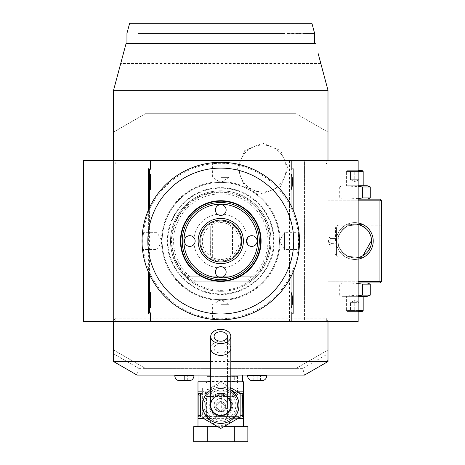 <?xml version="1.0" encoding="UTF-8"?>
<svg xmlns="http://www.w3.org/2000/svg" width="465" height="465" viewBox="0 0 465 465"><rect width="100%" height="100%" fill="white"/><g stroke="black" fill="none" stroke-linecap="round" stroke-linejoin="round"><path stroke-width="0.35" stroke-dasharray="2.33 1.74" d="M243.555 426.672L197.985 426.672L243.555 426.672M200.671 395L206.35 393.187C200.996 401.214 200.996 409.241 206.35 417.274L207.843 418.268L208.401 416.524L207.71 418.628C211.947 423.359 216.306 425.591 220.77 425.33C225.246 425.591 229.6 423.359 233.837 418.628L233.139 416.53L234.186 415.262C238.661 408.572 238.661 401.882 234.186 395.192L233.139 393.931L233.837 391.826C229.594 387.095 225.24 384.863 220.77 385.125C216.301 384.863 211.947 387.101 207.71 391.826L208.401 393.931L207.361 395.192C202.885 401.882 202.885 408.572 207.361 415.262L208.401 416.524C212.464 420.389 216.585 422.208 220.77 421.982A16.752 16.752 0 0 0 237.528 405.23A16.752 16.752 0 0 0 220.77 388.473A16.752 16.752 0 0 0 204.019 405.23A16.752 16.752 0 0 0 220.77 421.982C224.955 422.208 229.082 420.389 233.139 416.53L233.564 418.413M247.857 426.672L193.69 426.672M217.707 426.672L223.839 426.672M247.857 441.75L234.314 441.75L234.314 426.672M234.314 441.75L207.233 441.75L207.233 426.672M207.233 441.75L193.69 441.75M201.676 416.954L199.526 416.954L201.676 416.954L209.378 418.628L232.163 418.628L239.87 416.954L243.555 416.954L243.555 418.628L232.163 418.628L224.461 416.954L217.085 416.954L224.461 416.954M239.87 393.5L242.015 393.5L239.87 393.5L232.163 391.826L243.555 391.826L243.555 416.954L239.87 416.954M240.521 417.041L233.86 418.268A1.674 0.959 -90 0 0 233.837 418.628L237.766 418.628M233.86 418.268L235.197 417.274A3.348 1.093 36.8 0 1 234.186 415.262L233.081 416.588M240.876 415.46L235.197 417.274C240.544 409.241 240.544 401.214 235.197 393.187L240.876 395M237.766 391.826L233.837 391.826A1.674 0.959 90 0 0 233.86 392.187L235.197 393.187L234.186 395.192L233.139 393.925C229.082 390.065 224.961 388.252 220.77 388.473C216.585 388.252 212.464 390.065 208.407 393.925M223.496 426.87L228.966 423.708M240.876 416.832L240.876 393.623M230.826 387.816L220.77 382.015L210.721 387.816L220.77 382.015L230.826 387.816M208.367 389.176L207.373 389.751M200.671 393.623L200.671 416.832M202.606 417.954L204.019 418.767M218.341 427.039L219.747 427.852M210.721 402.609A10.387 10.387 0 0 1 230.826 402.609M231.157 405.23A10.387 10.387 0 0 0 220.77 394.843A10.387 10.387 0 0 0 210.383 405.23A10.387 10.387 0 0 0 220.77 415.617A10.387 10.387 0 0 0 231.157 405.23M205.693 405.23A15.078 15.078 0 0 1 220.77 390.147A15.078 15.078 0 0 1 235.848 405.23A15.078 15.078 0 0 1 220.77 420.308A15.078 15.078 0 0 1 205.693 405.23A15.078 15.078 0 0 0 220.77 420.308A15.078 15.078 0 0 0 235.848 405.23A15.078 15.078 0 0 0 220.77 390.147A15.078 15.078 0 0 0 205.693 405.23M220.77 393.291A11.939 11.939 0 0 1 232.709 405.23A11.939 11.939 0 0 1 220.77 417.163A11.939 11.939 0 0 1 208.837 405.23A11.939 11.939 0 0 1 220.77 393.291M220.77 416.285A11.055 11.055 0 0 1 209.715 405.23A11.055 11.055 0 0 1 220.77 394.169A11.055 11.055 0 0 1 231.832 405.23A11.055 11.055 0 0 1 220.77 416.285M227.472 397.738A10.05 10.05 0 0 0 214.069 397.738M230.826 405.23A10.05 10.05 0 0 0 220.77 395.174A10.05 10.05 0 0 0 210.721 405.23M220.77 411.926A6.702 6.702 0 0 1 214.069 405.23A6.702 6.702 0 0 1 220.77 398.528C224.833 398.941 227.071 401.173 227.472 405.23C227.071 409.281 224.833 411.513 220.77 411.926C216.707 411.513 214.475 409.281 214.069 405.23A6.702 6.702 0 0 1 220.77 398.528A6.702 6.702 0 0 1 227.472 405.23A6.702 6.702 0 0 1 220.77 411.926A6.702 6.702 0 0 0 227.472 405.23L227.472 348.308A6.702 4.737 180 0 1 220.77 353.045A6.702 4.737 180 0 1 214.069 348.308A6.702 4.737 180 0 1 220.77 343.571A6.702 4.737 180 0 1 227.472 348.308L227.472 336.462M214.069 336.462L214.069 405.23C214.475 401.173 216.707 398.941 220.77 398.528M220.77 388.141L239.202 388.141L220.77 388.141M220.77 416.623L239.202 416.623L220.77 416.623M236.691 416.623L204.856 416.623L236.691 416.623A1.674 1.674 90 0 1 235.011 414.943L235.011 396.517L206.53 396.517L235.011 396.517A1.674 1.674 0 0 1 236.691 394.843L204.856 394.843L236.691 394.843M237.528 388.141L204.019 388.141L237.528 388.141L237.528 394.843L204.019 394.843L204.019 388.141M237.528 394.843L204.019 394.843M204.856 394.843A1.674 1.674 0 0 1 206.53 396.517L206.53 414.943A1.674 1.674 -90 0 1 204.856 416.623M225.798 406.567L220.77 401.539L215.748 406.567L220.77 411.595L225.798 406.567L220.77 411.595L215.748 406.567L220.77 401.539L225.798 406.567C225.531 403.637 223.857 401.963 220.77 401.539C223.857 401.963 225.531 403.637 225.798 406.567C225.531 409.496 223.857 411.17 220.77 411.595C223.857 411.17 225.531 409.496 225.798 406.567M215.748 406.567C216.01 403.637 217.69 401.963 220.77 401.539C217.69 401.963 216.016 403.637 215.748 406.567C216.016 409.496 217.69 411.17 220.77 411.595C217.69 411.17 216.01 409.496 215.748 406.567M220.77 375.069L227.472 375.069L220.77 375.069M207.983 418.413A1.674 0.825 -144.9 0 0 207.843 418.268L207.686 418.268A1.674 0.959 -90 0 1 207.71 418.628L203.78 418.628M208.401 416.524L207.361 415.262A3.348 1.093 143.2 0 1 206.35 417.274L200.671 415.46M207.686 418.268L201.025 417.041M208.401 393.931L207.843 392.187L206.35 393.187A3.348 1.093 -143.2 0 1 207.361 395.192L208.46 393.867M217.085 416.954L209.378 418.628L197.985 418.628L197.985 391.826L209.378 391.826L201.676 393.5L198.898 393.5L198.898 416.954M219.864 393.5L217.085 393.5L209.378 391.826L232.163 391.826L224.461 393.5L219.864 393.5L219.864 416.954M242.649 393.5L242.649 416.954M221.683 393.5L221.683 416.954M243.555 381.771L197.985 381.771M198.898 393.5L201.676 393.5M217.085 393.5L224.461 393.5M230.826 381.771L210.721 381.771M233.139 393.931L233.564 392.042M233.86 392.187L240.521 393.413M201.025 393.413L207.983 392.042M207.686 392.187A1.674 0.959 90 0 0 207.71 391.826L203.78 391.826M242.55 381.771L198.991 381.771L242.55 381.771M198.991 375.069L242.55 375.069L198.991 375.069M113.553 349.994L145.382 368.373L296.164 368.373L327.994 349.994L296.164 368.373L145.382 368.373L113.553 349.994L113.553 353.789L138.803 368.373L137.006 375.069L304.54 375.069L302.744 368.373L327.994 353.789M230.826 375.069L210.721 375.069M266.724 375.069L247.624 375.069L266.724 375.069M193.922 375.069L174.823 375.069L193.922 375.069M113.553 353.789L113.553 361.532L137.006 375.069M113.553 359.852L115 362.369L113.553 359.852M113.838 321.46L115.227 321.46L115.227 318.112L113.553 321.46L113.553 160.628L327.994 160.628L327.994 321.46L113.553 321.46L113.553 132.095L145.382 113.716L113.553 132.095L113.553 90.262M210.721 361.532L230.826 361.532M327.994 90.262L327.994 132.095L296.164 113.716L327.994 132.095L327.994 321.46L304.54 321.46L304.54 160.628L358.149 160.628M358.149 281.255L327.994 281.255L327.994 200.834L327.994 281.255L379.928 281.255L379.928 200.834L327.994 200.834L327.994 199.16L327.994 200.834L358.149 200.834M326.546 362.369L327.994 359.852L326.546 362.369L304.54 375.069M296.164 368.373L302.744 368.373M296.164 113.716L145.382 113.716L296.164 113.716M167.888 241.044A52.882 52.882 0 0 1 220.77 188.162A52.882 52.882 0 0 1 273.658 241.044A52.882 52.882 0 0 1 220.776 293.927A52.882 52.882 0 0 1 167.888 241.044M288.044 168.499L280.587 150.526L262.655 143.11L244.724 150.526L237.266 168.499L244.724 186.477L262.655 193.888L280.587 186.471L288.044 168.499M138.803 368.373L145.382 368.373M320.809 63.461L120.731 63.461M116.209 80.34L119.185 69.239M323.704 74.243L322.786 70.831M315.427 43.355L126.12 43.355L122.487 56.922M320.618 62.729L318.17 53.603M287.114 43.355L126.951 43.355L287.114 43.355M83.392 160.628L137.006 160.628L137.006 321.46L83.392 321.46M115.227 321.46L358.149 321.46M293.159 210.052L293.159 272.037M327.994 160.628L326.32 160.628L326.32 163.976L327.709 160.628M115.227 160.628L113.838 160.628L115.227 163.976L115.227 160.628L326.32 160.628M220.77 160.628L304.54 160.628L304.54 321.46L152.107 321.46L152.107 160.628L220.77 160.628M327.709 321.46L326.32 318.112L326.32 321.46M152.107 160.628L137.006 160.628L137.006 321.46L152.107 321.46M148.387 210.052L148.387 272.037M289.439 160.628L289.439 321.46M149.573 274.664L149.573 207.425M291.974 207.425L291.974 274.664M298.983 250.17L299.257 247.397L298.983 250.17L298.315 249.42L284.435 249.42L279.401 241.044A58.631 58.631 0 0 1 220.77 299.675A58.631 58.631 0 0 1 162.145 241.044A58.631 58.631 0 0 1 220.77 182.414A58.631 58.631 0 0 1 279.401 241.044A58.631 58.631 0 0 1 220.77 299.675A58.631 58.631 0 0 1 162.145 241.044A58.631 58.631 0 0 1 220.77 182.414A58.631 58.631 0 0 1 279.401 241.044A58.637 58.637 0 0 0 220.77 182.408A58.637 58.637 0 0 0 162.134 241.044A58.637 58.637 0 0 0 220.77 299.681A58.637 58.637 0 0 0 279.407 241.044L284.435 232.669L284.435 249.42L284.435 232.669L298.315 232.669L298.983 231.919L299.268 234.854M220.77 318.781A77.736 77.736 0 0 0 298.507 241.044A77.736 77.736 0 0 0 220.77 163.308A77.736 77.736 0 0 0 143.034 241.044A77.736 77.736 0 0 0 220.77 318.781M220.207 319.781L220.77 319.786A78.742 78.742 0 0 0 299.512 241.044A78.742 78.742 0 0 0 220.77 162.302L224.845 162.407M227.123 162.558L229.896 162.831L227.123 162.558M224.723 162.401L223.055 162.337M222.485 162.32L221.91 162.314M221.34 162.302L220.77 162.302A78.742 78.742 0 0 0 142.034 241.044A78.742 78.742 0 0 0 220.77 319.786L216.702 319.682M225.077 319.67L224.723 319.688M227.129 319.531L229.896 319.257L227.129 319.531M299.507 242.195L299.483 243.207M299.413 245.032L299.396 245.381M299.291 246.967L299.268 247.27M299.495 242.765L299.507 242.189M299.507 239.894L299.512 240.469M299.477 238.743L299.495 239.318M299.384 236.557L299.408 236.97M299.257 234.68L299.222 234.279M220.77 162.971C231.553 163.541 231.553 163.541 220.77 162.971C231.553 163.541 231.553 163.541 220.77 162.971C209.988 163.541 209.988 163.541 220.77 162.971C209.988 163.541 209.988 163.541 220.77 162.971L220.77 162.302L220.77 162.971M220.77 177.38L229.152 177.38L220.77 177.38M216.452 162.425L216.818 162.401M214.417 162.558L211.651 162.831L214.417 162.558M216.824 319.688L218.486 319.751M219.062 319.769L219.637 319.775M142.04 239.894L142.063 238.882M142.133 237.057L142.151 236.708M142.162 236.557L142.278 234.819M142.255 235.121L142.156 236.569M142.052 239.324L142.04 239.899M142.04 242.195L142.034 241.62M142.063 243.346L142.052 242.771M142.162 245.526L142.139 245.119M142.29 247.409L142.325 247.81M142.563 231.919L143.226 232.669L157.112 232.669L162.145 241.044L157.112 249.42L157.112 232.669L157.112 249.42L143.226 249.42L142.563 250.17L142.273 247.235M193.835 241.044A26.941 26.941 0 0 1 220.77 214.103A26.941 26.941 0 0 1 247.711 241.044A26.941 26.941 0 0 1 220.77 267.985A26.941 26.941 0 0 1 193.835 241.044M195.137 241.044A5.359 5.359 0 0 1 189.778 246.404A5.359 5.359 0 0 1 184.419 241.044A5.359 5.359 0 0 1 189.778 235.685A5.359 5.359 0 0 1 195.137 241.044M226.135 272.037A5.359 5.359 0 0 1 220.77 277.402A5.359 5.359 0 0 1 215.411 272.037A5.359 5.359 0 0 1 220.77 266.678A5.359 5.359 0 0 1 226.135 272.037M257.128 241.044A5.359 5.359 0 0 1 251.768 246.404A5.359 5.359 0 0 1 246.404 241.044A5.359 5.359 0 0 1 251.768 235.685A5.359 5.359 0 0 1 257.128 241.044M226.135 210.052A5.359 5.359 0 0 1 220.77 215.411A5.359 5.359 0 0 1 215.411 210.052A5.359 5.359 0 0 1 220.77 204.687A5.359 5.359 0 0 1 226.135 210.052M220.77 319.112C209.988 318.548 209.988 318.548 220.77 319.112C209.988 318.548 209.988 318.548 220.77 319.112C231.553 318.548 231.553 318.548 220.77 319.112C231.553 318.548 231.553 318.548 220.77 319.112L220.77 319.786L220.77 319.112M220.77 304.709L229.152 304.709L220.77 304.709M142.703 241.044C143.272 230.256 143.272 230.256 142.703 241.044C143.272 230.256 143.272 230.256 142.703 241.044C143.272 251.832 143.272 251.832 142.703 241.044C143.272 251.832 143.272 251.832 142.703 241.044L142.034 241.044L142.703 241.044M298.844 241.044C298.274 251.832 298.274 251.832 298.844 241.044C298.274 251.832 298.274 251.832 298.844 241.044C298.274 230.256 298.274 230.256 298.844 241.044C298.274 230.256 298.274 230.256 298.844 241.044L299.512 241.044L298.844 241.044M284.714 33.306L282.22 33.306M279.651 33.306L276.815 33.306M273.716 33.306L271.142 33.306M247.892 33.306L197.061 33.306M174.404 33.306L138.006 33.306M302.953 33.306L301.006 33.306M298.617 33.306L297.815 33.306M295.775 33.306L293.804 33.306M291.654 33.306L289.422 33.306M311.899 23.25L129.648 23.25M220.77 290.334A49.29 49.29 0 0 0 270.06 241.044A49.29 49.29 0 0 0 220.77 191.754A49.29 49.29 0 0 0 171.486 241.044A49.29 49.29 0 0 0 220.77 290.334M220.77 291.305A50.261 50.261 0 0 1 170.51 241.044A50.261 50.261 0 0 1 220.77 190.784A50.261 50.261 0 0 1 271.031 241.044A50.261 50.261 0 0 1 220.77 291.305M271.031 241.044A50.261 50.261 0 0 0 220.77 190.784A50.261 50.261 0 0 0 190.615 281.255L184.913 276.262L190.615 281.255L184.913 276.262L190.615 281.255L184.913 276.262L190.615 281.255L184.913 276.262L190.615 281.255L184.913 276.262L190.615 281.255L184.913 276.262L190.615 281.255L184.913 276.262L190.615 281.255L184.913 276.262L190.615 281.255L250.931 281.255A50.261 50.261 0 0 1 190.615 281.255L250.931 281.255A50.261 50.261 0 0 0 271.031 241.044M256.628 276.262L250.931 281.255L190.615 281.255L250.931 281.255L256.628 276.262L250.931 281.255L256.628 276.262L250.931 281.255L256.628 276.262L250.931 281.255L256.628 276.262L250.931 281.255L256.628 276.262L250.931 281.255L256.628 276.262L250.931 281.255L256.628 276.262L250.931 281.255L256.628 276.262L184.913 276.262L256.628 276.262M210.599 226.949L212.063 222.927L210.721 226.606L210.721 255.483L212.063 259.162A20.105 20.105 0 0 1 212.063 222.927L220.77 220.939A20.105 20.105 0 0 0 200.671 241.044A20.105 20.105 0 0 0 220.77 261.15A20.105 20.105 0 0 0 240.876 241.044A20.105 20.105 0 0 0 220.77 220.939L229.483 222.927A20.105 20.105 0 0 1 229.483 259.162L220.77 261.15L212.063 259.162L210.599 255.14L210.721 226.606L210.599 226.949L209.047 226.827A18.431 18.431 0 0 0 209.047 255.262L210.599 255.14M228.89 257.587L229.658 258.691L230.948 255.14L232.5 255.262L232.5 226.827L230.948 226.949L229.483 222.927L229.658 223.398L228.89 224.502L228.89 257.587A18.426 18.426 0 0 1 212.656 257.587L212.656 224.502L211.889 223.398M211.889 258.691L212.656 257.587M230.948 255.14L229.658 258.691M230.948 226.949L229.658 223.398M230.826 226.606L230.826 255.483L230.826 226.606M232.5 226.827A18.431 18.431 0 0 1 232.5 255.262M212.656 224.502A18.426 18.426 0 0 1 228.89 224.502M190.615 281.255L250.931 281.255L190.615 281.255M286.109 168.499A23.453 23.453 0 0 1 262.655 191.952A23.453 23.453 0 0 1 239.202 168.499A23.453 23.453 0 0 1 262.655 145.045A23.453 23.453 0 0 1 286.109 168.499M373.226 241.044A18.431 18.431 0 0 0 354.801 222.613A18.431 18.431 0 0 0 336.369 241.044A18.431 18.431 0 0 0 354.801 259.476A18.431 18.431 0 0 0 373.226 241.044M379.928 281.255L380.765 282.092L381.608 281.255L381.608 200.834L380.765 199.996L379.928 200.834M358.149 282.929L327.994 282.929L379.928 282.929L380.765 282.092M342.339 282.929L367.263 282.929L342.339 282.929L339.322 284.144L347.064 284.144L339.322 284.144L339.322 295.112L347.064 295.112L339.322 295.112L342.339 296.333L367.263 296.333M358.149 259.168A18.431 18.431 0 0 1 336.369 241.044A18.431 18.431 0 0 1 358.149 222.921M358.149 199.16L327.994 199.16L379.928 199.16L380.765 199.996M342.339 199.16L367.263 199.16L342.339 199.16L339.322 197.945L347.064 197.945L339.322 197.945L339.322 186.977L362.537 186.977L362.537 197.945L370.274 197.945M381.608 241.044L381.608 256.959L381.608 241.044M371.494 242.434L370.896 236.389M370.669 235.668L370.477 235.133M370.245 234.546L369.971 233.936M368.716 231.721L368.396 231.25M368.135 230.902L367.658 230.303L368.135 230.902M367.652 230.297L366.972 229.53M367.147 229.716L365.99 228.577M365.385 228.059L364.793 227.594M364.659 227.495L360.032 225.13L381.608 225.13M360.41 225.258L360.776 225.391M361.073 225.508L361.41 225.647M361.427 225.659L361.758 225.804M360.561 225.31L362.311 226.066M370.012 234.029L370.291 234.662M370.948 236.58L371.111 237.22M371.361 238.499L371.442 239.132M371.506 239.771L371.547 240.492M362.88 255.721L362.322 256.017M361.497 256.401A16.752 16.752 0 0 0 361.834 256.25L361.421 256.436M361.381 256.453L360.805 256.686M360.113 256.93L362.624 255.86L371.029 245.195M371.146 244.724L371.326 243.794M371.39 243.364L371.465 242.782M358.149 257.459L347.762 256.25L358.149 257.459A16.752 16.752 0 0 1 338.049 241.044C335.637 248.665 350.209 258.929 349.564 256.959C350.953 259.203 335.596 249.025 338.049 241.044C335.637 248.665 350.209 258.929 349.564 256.959C350.953 259.203 335.596 249.025 338.049 241.044A16.752 16.752 0 0 0 359.3 257.18M359.457 257.139A16.752 16.752 0 0 0 359.782 257.04M370.518 246.839A16.752 16.752 0 0 0 371.552 241.044M381.608 256.959L360.131 256.93M359.335 224.915A16.752 16.752 0 0 0 338.049 241.044C335.637 233.424 350.215 223.154 349.564 225.13C350.941 222.892 335.596 233.058 338.049 241.044C335.637 233.424 350.215 223.154 349.564 225.13C350.941 222.892 335.596 233.058 338.049 241.044A16.752 16.752 0 0 1 358.149 224.63L347.762 225.839L358.149 224.63M359.782 225.048A16.752 16.752 0 0 0 359.457 224.95M338.049 241.044L338.049 225.13L338.049 241.044M335.532 241.044L335.532 227.641L335.532 241.044M336.538 227.641L336.538 254.448L336.538 227.641L335.532 227.641L338.049 225.13L349.57 225.13M336.538 254.448L335.532 254.448L338.049 256.959L349.57 256.959M336.538 238.249L336.538 243.84L336.538 235.453L336.538 238.249L336.003 238.557L336.003 246.014L336.003 236.075L336.003 238.557L336.538 238.249M336.538 246.636L336.538 243.84L336.538 246.636L336.003 246.014L330.173 246.014L330.173 243.532L336.538 243.84L330.173 243.532L328.017 240.998L330.173 243.532L330.173 246.014L328.017 241.143M336.538 235.453L336.003 236.075L330.173 236.075L330.173 243.532L330.173 238.557L336.003 238.557L330.173 238.557L328.017 240.998L330.173 238.557L330.173 236.075L328.017 240.946M347.762 225.839L347.762 223.956L361.834 223.956L347.762 223.956L348.099 224.293L358.149 224.293L348.099 224.293M361.834 225.839L361.834 223.956L361.503 224.293M361.503 257.796L361.834 258.133L361.834 256.25M348.099 257.796L358.149 257.796L348.099 257.796L347.762 258.133L361.834 258.133L347.762 258.133L347.762 256.25M358.149 198.613L347.064 197.945L362.537 197.945M362.537 186.977L370.274 186.977M358.149 185.756L367.263 185.756M342.339 185.756L339.322 186.977L347.064 186.977L347.064 197.945L347.064 186.977L358.149 186.308M346.425 185.756L363.177 185.756L346.425 185.756L346.425 171.515L358.149 171.515M362.34 170.678L347.262 170.678L346.425 171.515L363.177 171.515M347.262 170.678L358.149 170.678M354.801 170.678L349.651 170.678L359.945 170.678L354.801 170.678L354.801 171.539L350.511 171.539L359.09 171.539L354.801 171.539L354.801 170.678M349.651 170.678L350.511 171.539L349.651 170.678M359.945 170.678L359.09 171.539L359.945 170.678M354.801 179.728L350.511 179.728L350.511 171.539L350.511 179.728L354.801 181.536L354.801 171.539L354.801 181.536L350.511 179.728L359.09 179.728L354.801 181.536L359.09 179.728L359.09 171.539L359.09 179.728L354.801 179.728M358.149 283.476L347.064 284.144L370.274 284.144M358.149 295.781L347.064 295.112L347.064 284.144L347.064 295.112L370.274 295.112M362.537 284.144L362.537 295.112M358.149 296.333L342.339 296.333M346.425 296.333L363.177 296.333L346.425 296.333L346.425 310.574L358.149 310.574M363.177 310.574L346.425 310.574L347.262 311.411L362.34 311.411M358.149 311.411L347.262 311.411M354.801 311.411L349.651 311.411L354.801 311.411L354.801 310.55L359.09 310.55L350.511 310.55L354.801 310.55L354.801 311.411M359.945 311.411L359.09 310.55L359.945 311.411M349.651 311.411L350.511 310.55L349.651 311.411M354.801 302.36L359.09 302.36L359.09 310.55L359.09 302.36L354.801 300.553L354.801 310.55L354.801 300.553L359.09 302.36L350.511 302.36L354.801 300.553L350.511 302.36L350.511 310.55L350.511 302.36L354.801 302.36M251.362 380.603L262.981 380.603M257.174 380.603L253.82 380.603L257.174 380.603L257.174 375.575L253.82 375.575L260.522 375.575L257.174 375.575L257.174 380.603M260.522 380.603L260.522 375.575L260.522 380.603M253.82 380.603L253.82 375.575L253.82 380.603M178.56 380.603L190.185 380.603M184.373 380.603L181.019 380.603L184.373 380.603L184.373 375.575L181.019 375.575L187.721 375.575L184.373 375.575L184.373 380.603M187.721 380.603L187.721 375.575L187.721 380.603M181.019 380.603L181.019 375.575L181.019 380.603M205.193 383.114A1.674 1.674 -90 0 0 206.867 381.44L206.867 376.412L234.68 376.412L234.68 381.44L206.867 381.44L234.68 381.44A1.674 1.674 90 0 0 236.354 383.114L205.193 383.114L236.354 383.114M234.68 376.412L206.867 376.412M220.77 383.114L237.528 383.114L220.77 383.114M220.77 376.412L237.528 376.412L220.77 376.412M220.77 423.417A18.187 18.187 0 0 0 238.964 405.23A18.187 18.187 0 0 0 220.77 387.037A18.187 18.187 0 0 0 202.583 405.23A18.187 18.187 0 0 0 220.77 423.417M230.826 390.071A18.187 18.187 0 0 0 210.721 390.071M230.826 348.308A10.05 7.109 0 0 0 220.77 341.2A10.05 7.109 0 0 0 210.721 348.308M206.53 414.943L235.011 414.943L206.53 414.943M220.77 425.33L220.77 421.982M220.77 385.125L220.77 388.473M115.227 318.112L326.32 318.112M115.227 163.976L326.32 163.976M280.081 241.044A59.305 59.305 0 0 1 220.77 300.349A59.305 59.305 0 0 1 161.465 241.044A59.305 59.305 0 0 1 220.77 181.739A59.305 59.305 0 0 1 280.081 241.044M190.714 281.255A50.203 50.203 0 0 1 183.617 207.28A50.203 50.203 0 0 1 257.93 207.28A50.203 50.203 0 0 1 250.833 281.255M248.42 281.255A48.796 48.796 0 0 0 257.319 208.709A48.796 48.796 0 0 0 184.227 208.709A48.796 48.796 0 0 0 193.126 281.255M196.091 281.255A47.18 47.18 0 0 1 184.907 210.395A47.18 47.18 0 0 1 256.639 210.395A47.18 47.18 0 0 1 245.456 281.255M209.047 255.262L209.047 226.827M247.624 375.743L266.724 375.743M174.823 375.743L193.922 375.743M239.202 388.141L239.202 416.623M202.345 388.141L202.345 416.623M227.472 416.623L227.472 375.069M214.069 416.623L214.069 375.069M211.651 162.831L212.395 163.5L212.395 177.38L220.77 182.414L229.152 177.38L229.152 163.5L229.896 162.831M229.896 319.257L229.152 318.589L229.152 304.709L220.77 299.675L212.395 304.709L212.395 318.589L211.651 319.257M274.147 241.044C275.048 271.426 245.915 297.931 215.748 294.182C189.116 292.264 166.801 267.747 167.394 241.044C166.947 216.434 185.762 193.324 209.948 188.778C218.021 187.128 226.054 187.319 234.046 189.342C242.021 191.417 249.153 195.12 255.436 200.456C267.596 211.255 273.833 224.781 274.147 241.044M184.628 275.966L256.918 275.966L184.628 275.966M204.019 376.412L204.019 383.114M237.528 376.412L237.528 383.114"/><path stroke-width="0.7" d="M197.985 426.672L197.985 416.768L198.898 415.28L200.671 415.46M243.555 426.672L243.555 416.954L240.521 417.041M234.314 426.672L247.857 426.672L247.857 441.75L234.314 441.75L234.314 426.672L223.839 426.672M207.233 426.672L207.233 441.75L193.69 441.75L193.69 426.672L217.707 426.672M207.233 441.75L234.314 441.75M243.555 416.768L242.027 416.954A1.674 0.837 90 0 0 242.8 415.943L243.555 416.768L243.555 393.686L242.649 395.174L242.8 415.943M240.521 393.413L243.555 393.686M242.8 394.512A1.674 0.837 90 0 0 242.027 393.5L243.555 393.5L243.555 381.771L230.826 381.771M242.649 415.28L240.876 415.46M219.747 427.852L220.77 428.439L223.496 426.87M228.966 423.708L240.876 416.832L220.77 428.439L202.606 417.954M240.876 393.623L230.826 387.816L240.876 393.623L240.876 416.832M207.373 389.751L208.367 389.176M204.019 418.767L218.341 427.039M200.671 416.832L200.671 393.623M230.826 402.609A10.387 10.387 0 0 1 220.77 415.617A10.387 10.387 0 0 1 210.721 402.609M214.069 397.738A10.05 10.05 0 0 0 220.77 415.28A10.05 10.05 0 0 0 227.472 397.738M230.826 348.308A10.05 7.109 0 0 1 220.77 355.417A10.05 7.109 0 0 1 210.721 348.308L210.721 405.23A10.05 10.05 0 0 0 220.77 415.28A10.05 10.05 0 0 0 230.826 405.23L230.826 336.462A10.05 7.109 0 0 0 220.77 329.354A10.05 7.109 0 0 0 210.721 336.462A10.05 7.109 0 0 0 220.77 343.571A10.05 7.109 0 0 0 230.826 336.462M220.77 331.719A6.702 4.737 180 0 1 227.472 336.462A6.702 4.737 180 0 1 220.77 341.2A6.702 4.737 180 0 1 214.069 336.462A6.702 4.737 180 0 1 220.77 331.719M201.025 417.041L199.514 416.954A1.674 0.837 -90 0 1 198.747 415.943M200.671 395L198.898 395.174L198.898 415.28M198.898 395.174L197.985 393.686L197.985 416.768M203.78 391.826L197.985 391.826L197.985 393.5L201.025 393.413M197.985 393.686L199.514 393.5A1.674 0.837 -90 0 0 198.747 394.512M197.985 391.826L197.985 381.771L210.721 381.771M240.876 395L242.649 395.174M198.991 381.771L198.991 375.069M242.55 381.771L242.55 375.069M230.826 361.532L327.994 361.532L327.994 321.46L327.994 361.532L304.54 375.069L230.826 375.069M210.721 375.069L137.006 375.069L113.553 361.532L113.553 321.46L113.553 349.994M113.553 160.628L113.553 90.262L116.209 80.34M137.006 375.069L113.553 361.532L210.721 361.532M318.17 53.603L327.994 90.262L327.994 160.628L327.994 90.268L323.704 74.243M326.546 362.369L304.54 375.069M119.185 69.239L122.487 56.922M322.786 70.831L320.618 62.729M327.994 90.268L113.553 90.262L126.12 43.355L315.427 43.355M293.159 272.037L293.159 313.364L291.212 312.811L291.212 321.46L358.149 321.46L358.149 160.628L83.392 160.628L83.392 321.46L150.334 321.46L150.334 312.811L148.387 313.364L148.387 272.037M293.159 168.725L291.212 169.277L293.159 168.725L293.159 210.052M291.212 160.628L291.212 169.277M150.334 160.628L150.334 169.277L148.387 168.725L148.387 210.052M291.974 274.664L291.974 312.811L291.212 312.811M291.212 321.46L150.334 321.46M150.334 312.811L149.573 312.811L149.573 274.664M149.567 293.886A13.572 13.572 0 0 1 150.334 292.625L150.334 307.923A13.572 13.572 0 0 1 149.567 306.668M149.573 207.425L149.573 169.277L150.334 169.277M149.567 175.421A13.572 13.572 0 0 1 150.334 174.16L150.334 189.458A13.572 13.572 0 0 1 149.567 188.203M291.974 169.277L291.974 188.203A13.572 13.572 0 0 1 291.212 189.458C293.183 184.361 293.183 179.263 291.212 174.16A13.572 13.572 0 0 1 291.974 175.421M291.212 174.16L291.212 189.458M291.974 188.203L291.974 207.425M291.212 292.625L291.212 307.923C293.183 302.825 293.183 297.728 291.212 292.625A13.572 13.572 0 0 1 291.974 293.886M291.974 306.668A13.572 13.572 0 0 1 291.212 307.923M291.974 312.811L293.159 313.364M149.573 312.811L148.387 313.364M149.573 169.277L148.387 168.725M150.334 174.16C148.364 179.263 148.364 184.361 150.334 189.458M150.334 292.625C148.364 297.728 148.364 302.825 150.334 307.923M225.246 162.43L224.723 162.401M223.055 162.337L222.485 162.32M221.91 162.314L221.34 162.302M220.77 162.302L220.77 162.302A78.742 78.742 0 0 0 142.034 241.044A78.742 78.742 0 0 0 220.77 319.786L220.77 319.786A78.742 78.742 0 0 0 299.512 241.044A78.742 78.742 0 0 0 220.77 162.302M221.34 319.781L221.91 319.775L221.34 319.781M224.723 319.688L225.246 319.658M226.693 319.56L227.129 319.531L226.693 319.56M299.507 241.887L299.507 242.195M299.483 243.207L299.495 242.765M299.396 245.381L299.413 245.032M299.268 247.27L299.291 246.967M299.507 242.189L299.512 241.614M299.512 240.469L299.507 239.894M299.495 239.318L299.477 238.743M299.408 236.97L299.384 236.557M299.222 234.279L298.983 231.919M220.207 162.302L219.631 162.314L220.207 162.302M216.818 162.401L216.295 162.43M214.853 162.523L214.417 162.558L214.853 162.523M216.301 319.658L216.824 319.688M218.486 319.751L219.062 319.769M219.637 319.775L220.207 319.781M142.034 240.202L142.04 239.894M142.063 238.882L142.052 239.324M142.156 236.569L142.133 237.057M142.278 234.819L142.255 235.121M142.04 239.899L142.034 240.475M142.034 241.62L142.04 242.195M142.052 242.771L142.063 243.346M142.139 245.119L142.162 245.526M142.325 247.81L142.563 250.17M220.77 168.109A72.935 72.935 0 0 0 147.835 241.044A72.935 72.935 0 0 0 220.77 313.98A72.935 72.935 0 0 0 293.711 241.044A72.935 72.935 0 0 0 220.77 168.109M220.77 281.372A40.327 40.327 0 0 1 180.443 241.044A40.327 40.327 0 0 1 220.77 200.717A40.327 40.327 0 0 1 261.103 241.044A40.327 40.327 0 0 1 220.77 281.372M220.77 280.906A39.862 39.862 0 0 0 260.638 241.044A39.862 39.862 0 0 0 220.77 201.182A39.862 39.862 0 0 0 180.908 241.044A39.862 39.862 0 0 0 220.77 280.906M182.239 241.044A38.531 38.531 0 0 1 220.77 202.513A38.531 38.531 0 0 1 259.307 241.044A38.531 38.531 0 0 0 220.77 202.513A38.531 38.531 0 0 0 182.239 241.044A38.531 38.531 0 0 0 220.77 279.575A38.531 38.531 0 0 0 259.307 241.044A38.531 38.531 0 0 1 220.77 279.575A38.531 38.531 0 0 1 182.239 241.044M183.913 241.044A36.857 36.857 0 0 0 220.77 277.901A36.857 36.857 0 0 0 257.627 241.044A36.857 36.857 0 0 0 220.77 204.187A36.857 36.857 0 0 0 183.913 241.044M198.154 241.044A22.616 22.616 0 0 1 220.77 218.428A22.616 22.616 0 0 1 243.393 241.044A22.616 22.616 0 0 1 220.77 263.661A22.616 22.616 0 0 1 198.154 241.044M195.137 241.044A5.359 5.359 0 0 1 189.778 246.404A5.359 5.359 0 0 1 184.419 241.044A5.359 5.359 0 0 1 189.778 235.685A5.359 5.359 0 0 1 195.137 241.044M226.135 272.037A5.359 5.359 0 0 1 220.77 277.402A5.359 5.359 0 0 1 215.411 272.037A5.359 5.359 0 0 1 220.77 266.678A5.359 5.359 0 0 1 226.135 272.037M257.128 241.044A5.359 5.359 0 0 1 251.768 246.404A5.359 5.359 0 0 1 246.404 241.044A5.359 5.359 0 0 1 251.768 235.685A5.359 5.359 0 0 1 257.128 241.044M226.135 210.052A5.359 5.359 0 0 1 220.77 215.411A5.359 5.359 0 0 1 215.411 210.052A5.359 5.359 0 0 1 220.77 204.687A5.359 5.359 0 0 1 226.135 210.052M199.834 241.044A20.942 20.942 0 0 1 220.77 220.102A20.942 20.942 0 0 1 241.713 241.044A20.942 20.942 0 0 1 220.77 261.987A20.942 20.942 0 0 1 199.834 241.044A20.942 20.942 0 0 1 220.77 220.102A20.942 20.942 0 0 1 241.713 241.044A20.942 20.942 0 0 1 220.77 261.987A20.942 20.942 0 0 1 199.834 241.044M138.006 33.306L284.714 33.306M282.22 33.306L279.651 33.306M276.815 33.306L273.716 33.306M271.142 33.306L247.892 33.306M197.061 33.306L174.404 33.306M287.114 33.3C323.471 33.306 323.471 33.306 287.114 33.3L289.422 33.306M314.59 43.355L314.59 33.306L302.953 33.306M301.006 33.306L298.617 33.306M297.815 33.306L295.775 33.306M293.804 33.306L291.654 33.306M126.951 43.355L126.951 33.306L129.648 23.25L311.899 23.25L314.59 33.306M380.765 282.092L379.928 281.255L379.928 200.834L380.765 199.996L381.608 200.834L381.608 281.255L379.928 282.929L358.149 282.929M379.928 281.255L358.149 281.255M379.928 200.834L358.149 200.834M358.149 222.921A18.431 18.431 0 0 1 358.149 259.168M380.765 199.996L379.928 199.16L358.149 199.16M370.896 236.389L370.669 235.668M370.477 235.133L370.245 234.546M369.971 233.936L369.39 232.814M368.396 231.25L368.716 231.721M367.147 229.716L367.652 230.297M366.618 229.169L362.311 226.066M365.99 228.577L365.385 228.059M360.032 225.13L360.41 225.258M361.758 225.804L360.09 225.147A16.752 16.752 0 0 0 359.782 225.048M369.361 232.762L370.012 234.029M370.291 234.662L370.948 236.58M371.111 237.22L371.361 238.499M371.442 239.132L371.506 239.771M371.547 240.492L362.88 255.721M362.322 256.017L361.834 256.25A16.752 16.752 0 0 0 370.518 246.839M360.805 256.686L360.032 256.959M371.029 245.195L371.146 244.724M371.326 243.794L371.39 243.364M371.465 242.782L371.494 242.434M359.782 257.04A16.752 16.752 0 0 0 360.084 256.942L360.073 256.947M360.323 256.86A16.752 16.752 0 0 0 361.497 256.401M358.149 224.63A16.752 16.752 0 0 1 358.149 257.459M371.552 241.044A16.752 16.752 0 0 0 360.334 225.234M358.149 224.293L361.503 224.293L358.149 224.293M361.503 257.796L358.149 257.796L361.503 257.796M358.149 185.756L367.263 185.756L370.274 186.977L370.274 197.945L362.537 197.945L358.149 198.613M370.274 197.945L367.263 199.16M370.274 186.977L362.537 186.977L358.149 186.308M362.537 186.977L362.537 197.945M358.149 171.515L363.177 171.515L363.177 185.756M358.149 170.678L362.34 170.678L363.177 171.515M367.263 282.929L370.274 284.144L362.537 284.144L358.149 283.476M362.537 284.144L362.537 295.112L358.149 295.781M370.274 284.144L370.274 295.112L362.537 295.112M370.274 295.112L367.263 296.333L358.149 296.333M358.149 311.411L362.34 311.411L363.177 310.574L363.177 296.333M363.177 310.574L358.149 310.574M247.624 375.069L247.624 375.743A5.028 5.028 0 0 0 251.362 380.603L262.981 380.603A5.028 5.028 0 0 0 266.724 375.743L266.724 375.069M174.823 375.069L174.823 375.743A5.028 5.028 0 0 0 178.56 380.603L190.185 380.603A5.028 5.028 0 0 0 193.922 375.743L193.922 375.069M203.78 418.628L197.985 418.628M243.555 418.628L237.766 418.628M210.721 390.071A18.187 18.187 0 0 0 220.77 423.417A18.187 18.187 0 0 0 230.826 390.071M243.555 391.826L237.766 391.826M247.624 375.743L266.724 375.743M174.823 375.743L193.922 375.743M210.721 348.308L210.721 336.462"/></g></svg>
